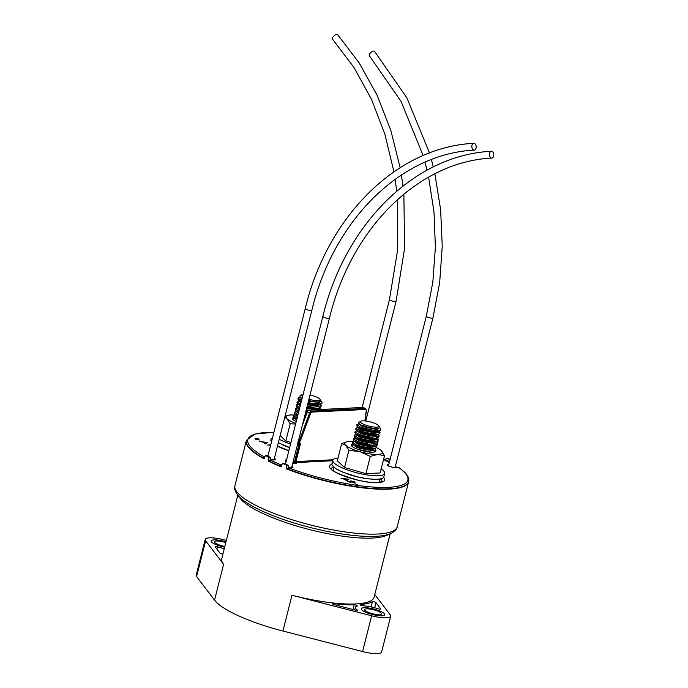<?xml version="1.0" encoding="UTF-8"?>
<svg xmlns="http://www.w3.org/2000/svg" width="688" height="688" viewBox="0 0 688 688"><rect width="100%" height="100%" fill="white"/><g stroke="black" fill="none" stroke-linecap="round" stroke-linejoin="round"><path stroke-width="1.03" d="M308.946 399.229A9.477 2.21 14.2 0 0 317.856 400.614A9.477 2.21 14.2 0 0 319.929 399.203A9.477 2.21 14.2 0 0 310.013 394.981M308.637 400.442A10.518 2.46 14.2 0 0 318.372 401.93A10.518 2.46 14.2 0 0 320.806 401.104L318.802 403.03L315.302 403.779L308.078 402.652M314.253 403.615A12.092 2.829 14.2 0 0 319.155 403.951A12.092 2.829 14.2 0 0 321.812 402.153L319.929 399.203M303.116 394.387A9.477 2.21 14.2 0 0 302.101 394.688A9.477 2.21 14.2 0 0 302.591 396.469M302.101 394.688L299.968 395.875L300.123 397.217L302.101 398.421M320.806 401.104L318.286 402.274L308.396 401.379M315.302 403.779A12.186 2.847 14.2 0 0 322.07 402.919L321.769 403.718L320.023 404.57L317.572 405.094L307.682 404.2M319.92 404.596L317.392 405.8L307.51 404.897M320.771 404.346L321.081 406.84L319.129 408.096L312.24 408.603L306.796 407.717M319.034 408.113L316.506 409.317L306.616 408.423M317.469 409.136L317.942 409.644M302.066 398.533L300.123 397.217M301.894 399.238L300.106 397.2M301.181 402.05L297.895 399.1L298.325 397.836L300.708 397.139M301 402.755L299.108 401.121L299.246 400.605M300.286 405.576L297.01 402.626L297.431 401.362L299.813 400.665M300.114 406.281L298.325 404.243M307.192 411.51L305.902 411.243M299.4 409.093L296.115 406.144L296.537 404.879L298.919 404.183M306.917 412.198L305.721 411.94M299.22 409.799L297.457 407.649M305.902 414.95L305.008 414.761M298.506 412.619L296.623 411.2M305.644 415.638L304.836 415.466M298.325 413.325L296.433 411.691L296.571 411.166M304.629 418.399L304.122 418.287M297.612 416.137L295.737 414.718M304.38 419.078L303.941 418.983M297.44 416.842L295.651 414.812M296.726 419.663L293.441 416.713L293.871 415.449L296.244 414.752M296.545 420.368L294.756 418.33M301.542 400.614L298.153 398.103M301.292 401.611L298.386 399.995M300.656 404.131L297.259 401.62M300.398 405.137L297.5 403.521M299.762 407.657L296.373 405.146M307.269 405.843L310.408 406.814M299.512 408.655L296.605 407.038M298.867 411.175L295.479 408.663L298.033 407.709M298.618 412.181L295.72 410.564L295.479 408.663M297.981 414.701L294.584 412.189L297.139 411.226M297.723 415.698L294.825 414.081L294.584 412.189M297.087 418.218L293.699 415.707M296.838 419.224L293.931 417.607M320.023 404.57L313.891 404.682L307.82 403.658M322.07 402.919A12.186 2.847 14.2 0 0 321.545 401.74M321.33 405.843L313.255 407.201L307.183 406.178M319.129 408.096L313.006 408.208L306.934 407.176M319.886 407.872L320.445 409.36M308.559 410.168L306.289 409.695M318.983 408.233L320.075 409.541M307.493 411.011L306.04 410.702M316.256 409.351L316.85 409.695M306.452 413.454L305.403 413.221M306.091 414.434L305.145 414.219M305.188 416.894L304.509 416.739M304.818 417.874L304.259 417.745M376.568 427.145A9.477 2.21 14.2 0 0 378.641 425.734A9.477 2.21 14.2 0 0 371.993 422.363A9.477 2.21 14.2 0 0 362.628 420.841A9.477 2.21 14.2 0 0 360.804 421.219A9.477 2.21 14.2 0 0 365.13 424.917A9.477 2.21 14.2 0 0 376.568 427.145M360.804 421.219L358.68 422.406L358.835 423.748L362.378 425.64L362.679 425.296A10.518 2.46 14.2 0 0 377.084 428.469A10.518 2.46 14.2 0 0 379.509 427.635L377.506 429.561L372.965 430.146L361.08 427.48L356.866 424.634L359.411 423.67M372.965 430.146A12.092 2.829 14.2 0 0 377.867 430.482A12.092 2.829 14.2 0 0 380.516 428.684L378.641 425.734M379.509 427.635L376.998 428.805L372.552 428.796L362.37 426.517L358.818 423.731M374.005 430.31A12.186 2.847 14.2 0 0 380.782 429.45L380.481 430.249L378.735 431.101L371.838 431.617L361.656 429.338L357.098 426.526L356.866 424.634M378.632 431.127L376.104 432.331L371.658 432.313L361.484 430.043L357.82 427.652L357.958 427.136M379.484 430.877L380.043 432.374L379.587 433.767L375.39 435.151L370.944 435.134L360.77 432.864L357.493 431.187L355.722 429.157L355.971 428.151L358.525 427.196M377.738 434.644L375.218 435.848L370.772 435.839L360.589 433.56L357.029 430.774M359.471 429.914L361.793 430.155M376.181 435.667L377.076 437.172M378.598 434.403L379.157 435.891L378.692 437.293L374.504 438.669L370.058 438.66L359.876 436.381L356.608 434.704L354.827 432.675L355.249 431.41L357.631 430.714M375.863 436.235L376.714 437.241M376.852 438.17L374.324 439.374L369.877 439.357L359.695 437.086L356.04 434.696L356.169 434.18M377.703 437.921L378.262 439.417L377.807 440.81L373.61 442.195L369.164 442.178L358.981 439.907L355.335 437.731M375.958 441.687L373.429 442.891L368.992 442.883L358.809 440.604L355.146 438.222L355.283 437.697M374.401 442.711L375.295 444.216M376.809 441.447L377.368 442.934L376.912 444.336L372.715 445.712L368.278 445.704L358.095 443.425L354.449 441.249M375.072 445.213L372.543 446.417L368.097 446.409L357.915 444.13L354.354 441.343M375.923 444.964L376.482 446.46L376.018 447.854L371.83 449.238L367.383 449.221L357.201 446.951L353.933 445.274L352.153 443.244L352.411 442.238L354.956 441.283M371.21 445.454L371.804 445.798M374.177 448.731L371.649 449.935L367.203 449.926L357.029 447.647L353.469 444.861M370.325 448.98L370.909 449.324M358.835 423.748L362.55 425.82L362.679 425.296M378.735 431.101L372.604 431.213L360.83 428.478L357.098 426.526M380.043 432.374L371.967 433.732L360.194 430.998L355.971 428.151M377.841 434.627L371.709 434.739L359.936 432.004L356.212 430.052M379.157 435.891L371.073 437.258L359.299 434.524L355.085 431.677M360.951 431.29L369.121 433.345M376.955 438.144L370.823 438.256L359.05 435.521L355.318 433.569M378.262 439.417L370.187 440.776L358.414 438.05L354.191 435.194L356.745 434.24M376.061 441.67L369.929 441.782L358.156 439.047L354.423 437.095L354.191 435.194M358.009 435.581L359.807 435.814M377.368 442.934L369.293 444.302L357.519 441.567L353.297 438.72L355.851 437.757M375.166 445.188L369.043 445.299L357.261 442.565L353.537 440.612L353.297 438.72M357.124 439.107L358.921 439.331M376.482 446.46L368.398 447.819L356.625 445.093L352.411 442.238M374.281 448.714L368.149 448.825L356.375 446.091L352.643 444.138M380.782 429.45A12.186 2.847 14.2 0 0 380.258 428.271M377.686 434.764L378.89 436.355M374.969 435.882L376.396 436.777M372.268 443.571L373.765 444.422M375.029 448.49L375.381 450.373L367.512 451.345L358.224 449.462M375.588 449.978L375.132 451.38L373.868 452.102M371.46 479.089A23.727 5.547 -165.8 0 1 368.011 478.788M367.125 478.685A23.727 5.547 -165.8 0 1 347.56 473.955M347.311 473.86A23.727 5.547 -165.8 0 1 343.888 472.518M342.908 472.097A23.727 5.547 -165.8 0 1 340.904 471.151M339.089 470.179A23.727 5.547 -165.8 0 1 338.616 469.904M289.605 447.69A23.727 5.547 -165.8 0 1 288.857 447.424M288.607 447.329A23.727 5.547 -165.8 0 1 285.176 445.987M284.196 445.566A23.727 5.547 -165.8 0 1 282.192 444.62M280.377 443.648A23.727 5.547 -165.8 0 1 279.904 443.373M474.213 150.147A3.414 2.167 86.3 0 0 474.23 150.139A3.414 2.167 86.3 0 0 476.182 146.613A3.414 2.167 86.3 0 0 473.817 143.319A3.414 2.167 86.3 0 0 473.791 143.328A3.414 2.167 86.3 0 0 471.848 146.854A3.414 2.167 86.3 0 0 474.213 150.147M491.808 158.094A3.414 2.167 86.3 0 0 491.825 158.094A3.414 2.167 86.3 0 0 493.769 154.559A3.414 2.167 86.3 0 0 491.404 151.274A3.414 2.167 86.3 0 0 491.387 151.274A3.414 2.167 86.3 0 0 489.443 154.809A3.414 2.167 86.3 0 0 491.808 158.094M375.39 602.241A1.901 0.447 -165.8 0 1 375.983 602.619L380.748 608.88A1.901 0.447 -165.8 0 1 380.791 609.018A1.901 0.447 -165.8 0 1 378.391 608.854A18.18 4.248 14.2 0 0 362.972 605.75A1.901 0.447 -165.8 0 1 361.019 605.302A1.901 0.447 -165.8 0 1 360.082 604.657A1.901 0.447 -165.8 0 1 360.452 604.494A80.857 18.894 14.2 0 0 372.44 601.733A1.901 0.447 -165.8 0 1 375.39 602.241M356.728 605.38A1.901 0.447 -165.8 0 1 357.364 605.904A1.901 0.447 -165.8 0 1 357.184 606.033A18.18 4.248 14.2 0 0 355.395 607.28A18.18 4.248 14.2 0 0 357.175 609.895A1.901 0.447 -165.8 0 1 357.364 610.17A1.901 0.447 -165.8 0 1 355.378 610.127L334.23 604.675A1.901 0.447 -165.8 0 1 332.536 603.789A1.901 0.447 -165.8 0 1 333.542 603.643A80.857 18.894 14.2 0 0 354.208 604.804A1.901 0.447 -165.8 0 1 356.728 605.38M365.345 612.122A12.109 2.829 -165.8 0 1 361.286 608.768A12.109 2.829 -165.8 0 1 368.441 607.968A12.109 2.829 -165.8 0 1 380.696 611.365A12.109 2.829 -165.8 0 1 384.764 614.711A12.109 2.829 -165.8 0 1 377.609 615.519A12.109 2.829 -165.8 0 1 365.345 612.122M215.215 544.277A12.109 2.829 -165.8 0 1 211.156 540.931A12.109 2.829 -165.8 0 1 226.008 541.834A12.109 2.829 -165.8 0 0 213.985 539.874A12.109 2.829 -165.8 0 0 211.156 540.931A12.109 2.829 -165.8 0 0 224.649 547.201A12.109 2.829 -165.8 0 1 215.215 544.277M265.534 455.602L266.763 455.542L269.851 457.159L270.461 457.787L270.358 460.195M288.564 468.115L288.59 465.716L287.309 464.916A82.182 19.204 -165.8 0 1 283.903 463.566L282.183 463.961L281.082 466.808A83.704 19.556 -165.8 0 1 274.374 463.918A83.704 19.556 -165.8 0 1 268.243 461.003L268.853 460.977M390.105 459.36A83.704 19.556 14.2 0 0 388.324 458.44L387.353 458.492A82.182 19.204 -165.8 0 1 389.976 459.868M395.359 466.438A83.704 19.556 -165.8 0 1 396.813 467.358M291.961 466.352A4.635 1.084 -165.8 0 1 291.875 467.763L288.728 467.917A1.135 0.482 110.6 0 0 287.919 469.104A83.704 19.556 -165.8 0 0 389.107 488.781A83.704 19.556 -165.8 0 0 408.672 481.488L408.586 481.849A83.704 19.556 -165.8 0 1 286.423 468.924L287.309 468.881M287.679 468.158L286.604 468.21L286.423 468.924M286.604 468.21L286.337 464.959L287.79 465.045L282.699 463.574M282.183 463.961L282.94 463.617A83.704 19.556 14.2 0 0 286.337 464.959M390.517 533.647L386.329 535.496A78.578 18.361 -165.8 0 1 264.811 514.375A78.578 18.361 -165.8 0 1 240.353 498.559L237.549 494.939C234.926 491.137 234.058 488.05 234.935 485.676A83.704 19.556 14.2 0 0 263.014 508.819A83.704 19.556 14.2 0 0 347.75 532.306A83.704 19.556 14.2 0 0 397.225 526.741C396.864 529.244 394.628 531.549 390.517 533.647A82.345 19.238 -165.8 0 1 263.177 511.511A82.345 19.238 -165.8 0 1 237.549 494.939M374.779 594.535L390.268 614.866A18.223 4.257 -165.8 0 1 390.689 616.207L381.634 651.992A18.223 4.257 -165.8 0 1 362.585 651.562L282.931 631.025A78.578 18.361 -165.8 0 1 239.089 616.052A78.578 18.361 -165.8 0 1 214.544 600.125L196.596 576.553A18.223 4.257 -165.8 0 1 196.175 575.211L205.23 539.426A18.223 4.257 -165.8 0 1 224.279 539.856L226.369 540.398M390.689 616.207A18.223 4.257 -165.8 0 1 371.64 615.786L291.987 595.24A78.578 18.361 14.2 0 0 374.134 597.098L390.148 533.811M269.223 460.246L268.423 460.289L268.363 457.03L269.335 456.987A82.182 19.204 -165.8 0 1 266.695 455.602L265.104 455.989L264.08 458.827A83.704 19.556 -165.8 0 1 246.295 440.784L234.935 485.676M237.799 495.257L221.777 558.544A78.578 18.361 14.2 0 0 223.6 564.341L205.652 540.777A18.223 4.257 -165.8 0 1 205.23 539.426M268.423 460.289L268.243 461.003M265.104 455.989L265.723 455.645A83.704 19.556 14.2 0 0 268.363 457.03M389.012 463.179L389.21 461.657A80.668 18.851 14.2 0 0 385.426 459.661L384.884 461.003M222.938 553.978A1.901 0.447 -165.8 0 1 219.928 553.014L215.163 546.762A1.901 0.447 -165.8 0 1 215.12 546.625A1.901 0.447 -165.8 0 1 217.52 546.788A18.18 4.248 14.2 0 0 224.297 548.594M389.752 460.745L389.21 461.657M385.426 459.661L385.925 458.87L388.127 458.397M224.856 546.41A8.729 2.038 -165.8 0 1 214.432 541.757A8.729 2.038 -165.8 0 1 216.471 540.992A8.729 2.038 -165.8 0 1 225.81 542.617M366.601 608.837A8.729 2.038 -165.8 0 1 376.207 610.557A8.729 2.038 -165.8 0 1 381.487 613.885A8.729 2.038 -165.8 0 1 379.449 614.642A8.729 2.038 -165.8 0 1 369.834 612.931A8.729 2.038 -165.8 0 1 364.563 609.602A8.729 2.038 -165.8 0 1 366.601 608.837M381.935 615.769A12.109 2.829 -165.8 0 1 368.605 613.386A12.109 2.829 -165.8 0 1 361.286 608.768A12.109 2.829 -165.8 0 1 364.115 607.719A12.109 2.829 -165.8 0 1 377.445 610.093A12.109 2.829 -165.8 0 1 384.764 614.711A12.109 2.829 -165.8 0 1 381.935 615.769M264.132 458.629L263.083 458.277A83.704 19.556 -165.8 0 1 246.295 440.784L246.381 440.423A83.704 19.556 -165.8 0 0 263.177 457.916A1.135 0.834 -60.8 0 1 264.321 456.884L264.76 456.866M385.203 460.195L384.91 460.212A80.668 18.851 -165.8 0 1 389.305 462.525M353.95 482.512L353.761 481.677L350.734 480.886L354.303 481.66L354.569 482.529L348.799 481.497L350.992 482.744L347.036 480.955L354.01 482.297L353.761 481.677M355.128 482.322L354.569 482.529M270.668 445.145L267.555 445.033L270.737 444.878M254.964 438.222L258.602 438.901L257.647 439.211L259.367 439.985L255.721 439.305L256.676 438.996L254.964 438.222M259.72 441.498L267.572 442.53L265.241 443.992L264.674 443.734L265.422 443.27L262.782 442.074L259.72 441.498M340.999 478.229L348.85 479.261L346.52 480.723L345.952 480.465L346.7 479.992L340.999 478.229M357.665 484.92L355.421 483.905L357.665 484.92M281.125 466.662L280.05 466.378A83.704 19.556 -165.8 0 1 269.12 461.442L268.896 460.805L269.12 461.442M274.366 458.397A4.635 1.084 -165.8 0 1 274.28 459.808L270.272 460.005A1.135 0.748 116.3 0 0 269.206 461.08A83.704 19.556 -165.8 0 0 280.136 466.025A1.135 0.593 -67.4 0 1 281.057 464.882L281.805 464.839M397.225 526.741L408.586 481.849A83.704 19.556 -165.8 0 1 287.825 469.457L287.352 468.709L287.825 469.457M408.672 481.488C409.283 478.478 407.881 475.339 404.449 472.054L398.859 467.496A1.135 0.946 125 0 0 398.481 467.35L395.368 467.505A4.635 1.084 -165.8 0 1 389.021 466.111A4.635 1.084 -165.8 0 1 388.548 464.426L388.823 464.417M295.78 462.766A2.657 0.619 -165.8 0 1 295.702 463.557A0.757 0.585 87.2 0 1 295.324 462.594A1.901 0.447 14.2 0 0 295.763 462.422L300.295 444.534A1.901 0.447 -165.8 0 1 299.848 444.697L298.841 444.749L294.309 462.637L295.324 462.594L299.848 444.697L298.472 441.808L299.297 442.152L297.999 441.524M297.465 444.577A1.901 0.447 -165.8 0 0 298.841 444.749L297.947 441.834M265.241 443.992L265.422 443.27M265.663 443.115L266.548 442.565L263.581 442.178L265.663 443.115L265.482 443.846M266.368 443.287L266.548 442.565M346.511 480.714L346.7 479.992M346.933 479.846L347.827 479.287L344.86 478.908L346.933 479.846L346.752 480.577M347.638 480.018L347.827 479.287M286.543 459.902L286.105 460.384M286.088 461.691L285.365 460.848A0.757 0.585 -92.8 0 0 285.537 460.891M393.94 171.794L384.936 134.427L371.451 99.27L353.838 67.261L332.571 39.216A3.414 1.565 -41.6 0 1 333.474 36.404A3.414 1.565 -41.6 0 1 336.836 34.4A3.414 1.565 -41.6 0 1 337.679 34.684L359.179 62.935L377.024 95.064L390.793 130.273L400.141 167.691M423.146 155.565L401.07 101.446L369.439 55.874A3.414 1.565 -41.6 0 1 370.333 53.062A3.414 1.565 -41.6 0 1 373.696 51.058A3.414 1.565 -41.6 0 1 374.547 51.342L406.909 97.885L429.518 152.994M293.759 417.435A12.719 2.967 14.2 0 0 292.675 419.104A12.719 2.967 14.2 0 0 296.236 421.589M290.525 444.035A26.755 6.252 -165.8 0 1 279.225 439.202M289.622 447.621L278.33 442.719M295.608 424.066L290.181 423.774L287.008 418.734L284.755 417.324M280.128 435.616L285.821 441.008L290.181 423.774M285.821 441.008L290.921 442.47M285.056 416.154L287.954 415.32M294.799 415.088A19.427 4.541 14.2 0 0 290.525 414.976A19.427 4.541 14.2 0 0 288.152 415.268A19.427 4.541 14.2 0 0 287.008 418.734A19.427 4.541 14.2 0 0 295.78 423.387M352.471 443.966A12.719 2.967 14.2 0 0 351.387 445.635A12.719 2.967 14.2 0 0 360.306 450.15A12.719 2.967 14.2 0 0 372.879 452.197A12.719 2.967 14.2 0 0 375.321 451.689A12.719 2.967 14.2 0 0 375.553 450.133M381.169 468.941A26.755 6.252 -165.8 0 1 384.687 473.404A26.755 6.252 -165.8 0 1 378.434 475.735A26.755 6.252 -165.8 0 1 348.988 470.48A26.755 6.252 -165.8 0 1 332.82 460.281A26.755 6.252 -165.8 0 1 338.032 458.019M383.887 476.483L383.173 477.954L381.582 478.779L375.751 479.441L367.186 478.745L357.201 476.793L342.873 472.209L335.882 468.726L332.227 465.509L331.857 464.159L332.476 463.058M381.161 450.502L384.515 455.714L377.824 454.424L370.299 456.411L360.005 451.724L348.893 450.305L345.711 445.265L341.712 443.493L346.666 441.851M341.712 443.493L337.344 460.736L344.525 467.539L365.93 473.654L380.154 472.957L384.515 455.714M365.93 473.654L370.299 456.411M344.525 467.539L348.893 450.305M353.503 441.619A19.427 4.541 14.2 0 0 349.237 441.507A19.427 4.541 14.2 0 0 346.864 441.799A19.427 4.541 14.2 0 0 345.711 445.265A19.427 4.541 14.2 0 0 360.005 451.724A19.427 4.541 14.2 0 0 377.824 454.424A19.427 4.541 14.2 0 0 381.341 450.674A19.427 4.541 14.2 0 0 381.118 450.468A19.427 4.541 14.2 0 0 376.207 447.527M367.186 478.745L366.738 478.341M371.735 479.261L371.167 478.891M375.751 479.441L375.141 479.132M379.071 479.278L378.529 479.046M267.89 456.135L305.257 308.465A3.414 0.8 14.2 0 0 306.401 309.411A3.414 0.8 14.2 0 0 311.079 310.443A3.414 0.8 14.2 0 0 311.879 310.142L274.022 459.739M285.468 464.133L322.853 316.42A3.414 0.8 14.2 0 0 323.996 317.357A3.414 0.8 14.2 0 0 328.675 318.389A3.414 0.8 14.2 0 0 329.475 318.088L291.617 467.694M375.983 602.619L374.685 607.779M291.987 595.24L282.931 631.025M223.6 564.341L214.544 600.125M205.652 540.777L196.596 576.553M371.64 615.786L362.585 651.562M333.542 603.643L333.353 604.391M354.208 604.804L353.013 609.516M357.175 609.895L357.072 610.325M360.452 604.494L360.331 604.976M372.44 601.733L371.124 606.936M217.52 546.788L216.935 549.093M288.59 465.716L286.819 465.802M270.461 457.787L268.716 457.873M383.56 477.429A28.475 6.656 -165.8 0 1 378.065 482.598A28.475 6.656 -165.8 0 1 342.314 475.391A28.475 6.656 -165.8 0 1 331.865 464.323M382.003 481.54A26.196 6.123 14.2 0 0 380.533 478.865M333.646 467.083A26.196 6.123 14.2 0 0 331.238 468.691M291.875 467.763A1.135 0.877 -92.8 0 0 291.549 467.694L288.401 467.849A1.135 0.877 -92.8 0 1 288.728 467.917A82.56 19.29 14.2 0 0 388.539 487.328A82.56 19.29 14.2 0 0 398.481 467.35A1.135 0.877 -92.8 0 0 398.154 467.29L395.032 467.444A1.135 0.877 -92.8 0 0 394.774 467.505M378.082 440.122L378.082 441.111A9.494 2.219 -165.8 0 1 377.067 441.782M263.083 458.277L264.226 458.268M385.375 459.782A82.56 19.29 14.2 0 0 383.698 458.965M273.91 432.331A82.56 19.29 14.2 0 0 264.321 456.884A1.135 0.877 87.2 0 1 264.648 457.142M274.28 459.808A1.135 0.877 -92.8 0 0 273.953 459.747L269.945 459.945A1.135 0.877 -92.8 0 1 270.272 460.005A82.56 19.29 14.2 0 0 281.057 464.882A1.135 0.877 87.2 0 1 281.555 465.423M288.822 450.752A28.475 6.656 -165.8 0 1 277.479 446.082M271.528 441.739A28.475 6.656 -165.8 0 1 272.448 438.118M332.7 460.762L295.745 462.577M295.702 463.557L294.688 463.609A2.657 0.619 -165.8 0 1 292.718 463.359M285.924 460.418A2.657 0.619 -165.8 0 1 286.234 459.825M280.05 466.378L281.211 466.309M364.846 420.91L366.24 410.598A1.522 0.894 114.3 0 0 365.595 409.463L311.81 412.103A1.522 0.894 114.3 0 0 310.563 413.333L300.742 439.924A3.036 1.789 -65.7 0 1 299.529 441.765L299.693 442.427M295.978 461.579L333.061 459.756M362.55 407.511A0.757 0.585 -92.8 0 1 362.765 407.442L363.376 407.563A2.279 1.342 114.3 0 0 362.98 407.485A0.757 0.585 -92.8 0 0 362.765 407.442L308.981 410.082A0.757 0.585 -92.8 0 1 309.204 410.125L311.44 411.14L365.216 408.5L362.98 407.485L309.204 410.125A2.279 1.342 114.3 0 0 307.33 411.974L302.213 425.838M298.833 439.168L299.744 439.572L309.566 412.981L307.218 411.82M292.942 462.474A1.901 0.447 14.2 0 0 294.309 462.637A0.757 0.585 87.2 0 0 294.688 463.609M310.563 413.333L309.566 412.981A2.279 1.342 -65.7 0 1 311.44 411.14A0.757 0.585 -92.8 0 1 311.81 412.103M298.291 441.309A2.279 1.342 114.3 0 0 299.744 439.572L300.742 439.924M365.595 409.463A0.757 0.585 -92.8 0 0 365.216 408.5A2.279 1.342 -65.7 0 1 365.612 408.569L363.376 407.563M285.451 461.407A0.757 0.447 114.3 0 0 286.01 460.934L286.251 461.046M395.368 467.505A1.135 0.877 -92.8 0 0 395.032 467.444C392.805 467.728 387.12 465.406 388.204 465.552L388.299 466.18M302.926 423.008L307.063 411.811L308.981 410.082A0.757 0.585 -92.8 0 0 308.577 410.34M397.509 199.546L397.587 250.217L389.477 299.504A3.414 0.8 14.2 0 0 390.621 300.45A3.414 0.8 14.2 0 0 395.299 301.473A3.414 0.8 14.2 0 0 396.099 301.181L365.784 421.004M428.598 177.126L433.973 211.878L435.401 247.13L432.829 282.149L426.336 316.162A3.414 0.8 14.2 0 0 427.489 317.108A3.414 0.8 14.2 0 0 432.167 318.131A3.414 0.8 14.2 0 0 432.967 317.839L395.11 467.436M296.115 415.217L294.825 414.081M297.001 411.699L295.72 410.564M293.681 418.657L295.358 418.27M354.819 441.748L353.537 440.612M355.713 438.23L354.423 437.095M352.394 445.188L354.071 444.809M379.312 482.305L380.154 478.986M333.302 470.687L334.144 467.393M474.23 150.139C401.19 153.596 333.826 219.575 311.879 310.142M305.257 308.465C327.729 215.568 397.303 147.026 473.791 143.328M491.825 158.094C418.786 161.542 351.422 227.53 329.475 318.088M322.853 316.42C345.324 223.514 414.89 154.981 491.387 151.274M355.395 607.28L354.716 609.955M381.969 481.703L377.411 482.469C363.23 484.524 327.712 470.48 331.203 468.597L331.186 468.855M378.082 441.111L376.431 447.63M273.927 432.262L254.913 434.042L246.381 440.423M385.392 459.73L383.706 458.913M286.819 458.698L291.136 441.636M299.228 442.117L298.953 441.911C299.727 442.1 300.174 442.969 300.295 444.534M398.859 467.496A1.135 1.135 0 0 0 398.154 467.29M273.987 460.203L273.953 459.747M269.945 459.945A1.135 1.135 0 0 0 268.896 460.805M291.583 468.15L291.549 467.694M288.401 467.849A1.135 1.135 0 0 0 287.352 468.709M288.84 450.683L277.513 445.953M365.018 420.918L366.437 410.452L365.612 408.569M354.363 482.159L354.096 483.234M295.763 462.422L295.84 462.886L295.298 462.568M286.879 458.586L285.589 460.891M395.153 179.293L396.692 191.169M396.099 301.181L404.578 248.325L403.865 194.076M402.97 186.035L401.405 175.01M389.477 299.504L362.155 407.477M425.012 162.205L427.033 170.194M432.967 317.839L439.666 282.562L442.246 246.27L440.63 209.754L434.868 173.797M433.277 166.952L431.385 159.59M426.336 316.162L388.488 465.759M288.152 415.268L287.661 415.38M384.687 473.404L383.835 476.767M332.82 460.281L331.969 463.643M346.864 441.799L346.374 441.911"/></g></svg>
